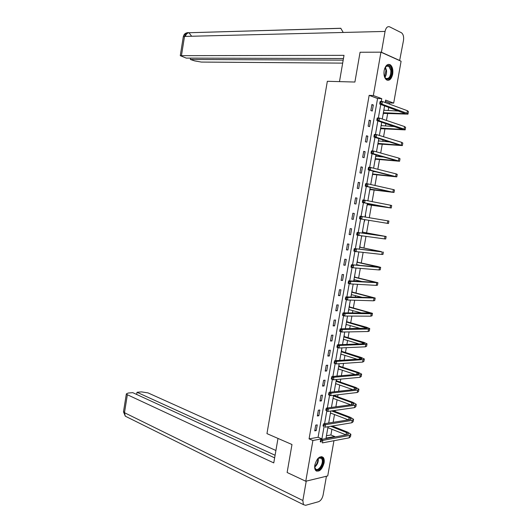 <?xml version="1.0" encoding="UTF-8"?>
<svg xmlns="http://www.w3.org/2000/svg" width="532" height="532" viewBox="0 0 532 532"><rect width="100%" height="100%" fill="white"/><g stroke="black" fill="none" stroke-linecap="round" stroke-linejoin="round"><path stroke-width="0.8" d="M314.844 464.981C317.005 458.059 319.805 455.552 323.25 457.447C324.194 458.69 324.467 460.519 324.081 462.946C321.94 469.856 319.134 472.356 315.649 470.441C314.731 469.204 314.459 467.382 314.844 464.981M384.157 70.55C385.394 65.542 387.422 63.607 390.242 64.751C392.443 66.573 393.254 69.705 392.683 74.141C391.439 79.155 389.397 81.077 386.558 79.9C384.39 78.084 383.592 74.965 384.157 70.55M333.95 440.722L327.725 475.927L305.76 481.241L287.127 472.496L291.982 444.519L266.958 433.62L327.34 81.29L354.897 82.041L360.071 52.256L380.939 52.169L401.088 61.246L393.687 103.108L385.607 100.102L385.181 102.53M389.338 104.066L389.544 102.915L393.687 103.108M326.449 435.761L330.904 434.963L331.915 429.251M333.138 422.322L334.508 414.554M335.047 411.489L335.24 410.391M335.872 406.82L337.108 399.818M337.64 396.799L338 394.777M338.618 391.279L339.722 385.042M340.241 382.069L340.766 379.117M341.371 375.705L342.335 370.239M342.847 367.313L343.539 363.416M344.124 360.084L344.955 355.396M345.461 352.517L346.319 347.675M346.891 344.43L347.582 340.513M348.081 337.687L349.105 331.895M349.664 328.729L350.216 325.604M350.708 322.824L351.898 316.075M352.443 312.996L352.856 310.648M353.341 307.922L354.698 300.214M355.23 297.215L355.502 295.666M355.974 292.986L357.504 284.314M358.023 281.401L358.156 280.643M358.621 278.01L360.324 268.374M361.268 263.001L363.143 252.394M363.928 247.959L365.976 236.368M366.595 232.876L368.809 220.308M369.268 217.728L371.509 205.033M372.114 201.615L374.189 189.844M374.967 185.462L376.875 174.622M377.826 169.262L379.575 159.367M380.048 156.687L380.167 155.996M380.693 153.03L382.275 144.066M382.761 141.326L383.027 139.816M383.565 136.751L384.982 128.737M385.481 125.931L385.886 123.597M386.451 120.425L387.695 113.363M388.2 110.496L388.759 107.338M330.904 434.963L334.701 436.506L334.608 437.011M389.544 102.915L385.381 101.373M384.064 108.854L384.104 110.27M383.027 114.752L383.579 113.25M381.364 124.175L381.397 125.638M380.327 130.061L380.879 128.558M378.671 139.464L378.691 140.973M377.634 145.336L378.186 143.826M374.947 160.571L375.506 159.061M375.998 156.268L376.237 154.912M372.267 175.773L372.826 174.257M373.304 171.53L373.371 171.158M369.6 190.935L370.152 189.419M367.958 200.245L368.137 200.837M366.934 206.064L367.486 204.541M365.57 215.4L365.298 216.97M364.553 221.199L364.826 219.65M362.638 230.423L362.644 232.025M361.9 236.241L361.973 235.822M359.991 245.452L359.991 247.048M357.344 260.447L357.351 262.03M356.799 265.189L356.879 264.723M354.711 275.41L354.718 276.979M353.979 281.149L354.232 279.726M352.078 290.332L352.091 291.895M351.067 296.058L351.599 294.688M349.458 305.222L349.464 306.771M348.447 310.934L348.965 309.611M346.837 320.071L346.851 321.614M345.833 325.777L346.339 324.5M344.224 334.887L344.244 336.417M343.226 340.58L343.725 339.356M341.624 349.67L341.637 351.193M340.62 355.343L341.112 354.179M339.024 364.413L339.037 365.93M338.026 370.079L338.505 368.962M335.433 384.776L335.905 383.712M336.45 380.626L336.65 379.502M332.852 399.439L333.311 398.421M330.272 414.069L330.724 413.098M327.699 428.666L328.144 427.748M369.148 95.361L309.072 438.88L318.096 437.257L377.58 98.487L369.148 95.361L373.344 95.534L380.939 52.169M371.915 104.518L370.857 110.543L372.267 111.028L373.318 105.017L371.915 104.518M369.175 120.165L368.124 126.17L369.534 126.623L370.585 120.624L369.175 120.165M366.442 135.766L365.391 141.765L366.807 142.177L367.851 136.199L366.442 135.766M363.708 151.341L362.664 157.312L364.088 157.691L365.132 151.726L363.708 151.341M360.989 166.868L359.945 172.827L361.374 173.173L362.412 167.221L360.989 166.868M358.275 182.356L357.231 188.308L358.661 188.614L359.705 182.675L358.275 182.356M355.569 197.811L354.525 203.743L355.961 204.015L356.999 198.097L355.569 197.811M352.869 213.226L351.832 219.144L353.268 219.377L354.305 213.472L352.869 213.226M350.169 228.607L349.138 234.506L350.581 234.705L351.612 228.813L350.169 228.607M347.482 243.942L346.452 249.834L347.901 249.993L348.932 244.122L347.482 243.942M344.803 259.244L343.772 265.122L345.228 265.249L346.252 259.383L344.803 259.244M342.129 274.512L341.098 280.371L342.561 280.464L343.586 274.612L342.129 274.512M339.463 289.74L338.438 295.586L339.895 295.639L340.919 289.807L339.463 289.74M336.796 304.929L335.778 310.761L337.241 310.781L338.266 304.962L336.796 304.929M334.143 320.084L333.125 325.903L334.595 325.883L335.612 320.078L334.143 320.084M331.496 335.2L330.478 341.005L331.955 340.952L332.966 335.16L331.496 335.2M328.849 350.275L327.838 356.068L329.315 355.988L330.332 350.209L328.849 350.275M326.216 365.324L325.205 371.097L326.688 370.977L327.699 365.218L326.216 365.324M323.589 380.327L322.578 386.092L324.061 385.939L325.072 380.187L323.589 380.327M320.962 395.296L319.958 401.048L321.448 400.862L322.452 395.123L320.962 395.296M318.349 410.232L317.345 415.964L318.834 415.745L319.838 410.026L318.349 410.232M315.735 425.128L314.731 430.853L316.234 430.601L317.232 424.888L315.735 425.128M305.76 481.241L312.902 440.489L321.913 438.84L324.041 426.757M309.072 438.88L312.902 440.489M381.264 101.472L381.763 98.666L373.344 95.534M324.58 423.691L326.808 411.017M327.346 407.984L329.587 395.236M330.113 392.244L332.367 379.416M332.892 376.457L335.16 363.556M335.672 360.63L337.96 347.655M338.465 344.763L340.759 331.715M341.265 328.856L343.572 315.729M344.071 312.909L346.392 299.702M346.884 296.916L349.218 283.636M349.704 280.889L352.051 267.53M352.53 264.816L354.897 251.377M355.363 248.703L357.743 235.191M358.209 232.544L360.596 218.951M361.055 216.351L363.456 202.719M363.921 200.065L366.315 186.439M366.794 183.74L369.188 170.127M369.673 167.374L372.067 153.768M372.56 150.962L374.954 137.362M375.452 134.51L377.846 120.917M378.358 118.011L380.746 104.432M328.045 426.711L326.036 438.089L334.701 436.506M384.596 105.828L382.275 119.015M381.71 122.207L379.376 135.454M378.831 138.539L376.483 151.846M375.958 154.839L373.604 168.205M373.098 171.091L370.731 184.511M370.239 187.297L367.865 200.783M367.386 203.47L365.005 217.009M364.546 219.61L362.166 233.102M361.694 235.782L359.339 249.156M358.847 251.922L356.513 265.162M356.014 268.015L353.7 281.135M353.182 284.068L350.894 297.062M350.362 300.081L348.094 312.949M347.549 316.055L345.301 328.796M344.736 331.981L342.515 344.603M341.936 347.875L339.735 360.37M339.143 363.722L336.962 376.097M336.357 379.529L334.202 391.778M333.577 395.296L331.443 407.426M330.811 411.023L328.69 423.033M377.58 98.487L381.763 98.666M318.096 437.257L321.913 438.84M371.841 104.944L373.318 105.017M369.108 120.531L370.585 120.624M366.388 136.072L367.851 136.199M363.669 151.58L365.132 151.726M360.955 167.055L362.412 167.221M358.255 182.483L359.705 182.675M355.556 197.877L356.999 198.097M352.862 213.232L354.305 213.472M351.832 219.131L353.268 219.377M349.152 234.439L350.581 234.705M346.478 249.701L347.901 249.993M343.805 264.936L345.228 265.249M341.145 280.125L342.561 280.464M338.492 295.28L339.895 295.639M335.838 310.402L337.241 310.781M333.198 325.484L334.595 325.883M330.558 340.527L331.955 340.952M327.931 355.536L329.315 355.988M325.305 370.511L326.688 370.977M322.691 385.447L324.061 385.939M320.078 400.35L321.448 400.862M317.471 415.213L318.834 415.745M314.877 430.042L316.234 430.601M379.994 101.971L379.801 103.035L380.693 103.075L380.879 102.011L379.994 101.971L380.227 101.426L382.448 101.526L381.983 104.186L406.953 113.256L407.971 114.134L383.266 113.369M383.818 110.25L399.153 111.102M383.386 112.718L405.457 113.722L379.762 104.079L379.801 103.035M380.879 102.011L382.448 101.526L407.406 110.716L408.423 111.607L408.024 113.821M380.693 103.075L381.983 104.186L379.762 104.079M383.339 112.957L383.858 113.143M384.516 69.02L384.909 68.063C387.868 64 390.082 64.751 391.545 70.317C392.683 77.931 385.767 82.945 384.171 75.551M384.742 77.153L385.846 78.384C389.131 79.075 390.801 76.435 390.847 70.463L388.799 66.254C387.555 65.542 386.372 65.941 385.248 67.431M387.449 80.299C390.754 79.301 392.303 75.877 392.104 70.018C391.758 67.484 390.907 65.735 389.557 64.791L388.3 64.359M317.464 459.01L319.074 457.68C321.029 456.782 322.299 457.48 322.884 459.768C324.387 466.025 316.021 474.318 314.844 467.641L314.725 465.892M314.771 467.209L315.436 468.705C317.75 471.99 323.383 464.596 322.212 459.887L321.528 458.311L318.395 458.132M316.134 470.913C319.526 472.476 324.7 464.157 323.476 459.189L321.84 456.582M339.483 81.622L344.011 55.341L180.282 55.667L186.227 58.101L343.459 58.52M399.931 60.595L381.411 52.249L385.062 31.421C385.946 27.697 387.456 26.168 389.584 26.819L401.48 32.778C403.283 34.221 403.961 36.768 403.495 40.432L399.632 60.588M190.589 58.114L190.37 59.478L194.672 60.901L201.329 62.064L342.668 63.128M190.37 59.478L343.18 60.143M343.226 32.465L340.766 28.263L188.867 32.745C187.304 32.997 186.1 34.221 185.262 36.409M277.99 438.421L273.767 462.907L127.354 394.731L124.488 412.706L302.854 500.506L306.246 481.121M275.909 450.491L148.009 392.895L141.499 391.885L137.023 392.277L275.084 455.252M302.854 500.506L303.426 504.629L305.594 505.307L318.528 501.716C320.763 500.765 322.292 498.544 323.11 495.053L326.435 476.246L306.252 481.127M274.638 457.846L132.714 392.649L128.145 393.048L126.35 393.899L127.354 394.731M136.677 394.471L137.023 392.277M377.082 118.523L376.895 119.587L377.78 119.64L377.966 118.583L377.082 118.523L377.328 117.944L379.535 118.091L379.07 120.737L404.127 129.103L405.165 129.875L380.573 128.678M381.112 125.619L394.91 126.596M380.673 128.079L402.658 129.462L376.862 120.591L376.895 119.587M377.966 118.583L379.535 118.091L404.579 126.569L405.61 127.354L405.211 129.615M377.78 119.64L379.07 120.737L376.862 120.591M380.639 128.285L381.158 128.451M374.176 135.035L373.989 136.092L374.874 136.165L375.06 135.108L374.176 135.035L374.428 134.43L376.629 134.603L376.164 137.249L402.365 145.582L377.88 143.939M378.405 140.947L390.096 141.964M377.973 143.401L399.858 145.163L373.963 137.063L373.989 136.092M375.06 135.108L376.629 134.603L401.766 142.376L402.81 143.068L402.405 145.362M374.874 136.165L376.164 137.249L373.963 137.063M377.946 143.574L378.465 143.726M371.283 151.5L371.097 152.558L371.974 152.644L372.161 151.587L371.283 151.5L371.536 150.862L373.73 151.075L373.264 153.715L399.572 161.243L375.2 159.168M375.712 156.242L384.257 157.12M375.279 158.689L397.072 160.83L371.077 153.495L371.097 152.558M372.161 151.587L373.73 151.075L398.953 158.15L400.024 158.736L399.605 161.07M371.974 152.644L373.264 153.715L371.077 153.495M375.26 158.822L375.778 158.968M368.397 167.926L368.211 168.977L369.082 169.076L369.268 168.026L368.397 167.926L368.656 167.254L370.837 167.507L370.378 170.134L396.792 176.87L372.52 174.363M373.025 171.497L376.35 171.896M372.593 173.937L394.292 176.458L368.191 169.881L368.211 168.977M369.268 168.026L370.837 167.507L396.154 173.884L397.238 174.37L396.812 176.744M369.082 169.076L370.378 170.134L368.191 169.881M372.573 174.037L373.098 174.163M365.517 184.305L365.331 185.355L366.202 185.469L366.382 184.418L365.517 184.305L365.777 183.607L367.951 183.892L367.492 186.513L394.013 192.458L369.846 189.518M369.913 189.153L391.512 192.045L365.318 186.22L365.331 185.355M366.382 184.418L367.951 183.892L393.361 189.572L394.458 189.964L394.026 192.378M366.202 185.469L367.492 186.513L365.318 186.22M369.9 189.219L370.425 189.332M362.644 200.644L362.458 201.688L363.323 201.821L363.509 200.777L362.644 200.644L362.91 199.912L365.078 200.238L364.62 202.852L391.239 208.005L367.186 204.634M367.24 204.328L388.746 207.593L362.452 202.526L362.458 201.688M363.509 200.777L365.078 200.238L390.568 205.226L391.685 205.518L391.246 207.965M363.323 201.821L364.62 202.852L362.452 202.526M367.233 204.355L367.758 204.461M365.038 216.783L365.464 217.089M360.643 217.083L359.778 216.936L359.592 217.98L360.457 218.127L360.643 217.083L362.206 216.537L388.919 221.033L388.473 223.52L359.592 218.785L359.592 217.98M359.778 216.936L360.051 216.178L362.206 216.537L361.747 219.151L360.457 218.127M362.392 231.839L362.871 232.191L362.339 232.118M362.332 232.152L383.672 236.095L357.198 232.404L386.159 236.514L362.871 232.191M357.777 233.349L356.919 233.189L356.739 234.233L357.597 234.393L357.777 233.349L359.346 232.797L358.887 235.403L384.57 238.908L385.72 238.988L386.152 236.554M357.597 234.393L358.887 235.403L356.739 234.998L356.739 234.233M356.919 233.189L357.198 232.404M359.745 246.855L360.224 247.22L359.692 247.154M359.679 247.22L380.925 251.536L354.352 248.584L382.249 251.955L360.224 247.22M354.924 249.575L354.066 249.402L353.886 250.439L354.744 250.619L354.924 249.575L356.493 249.016L356.034 251.609L381.803 254.442L382.967 254.422L383.392 252.042M354.744 250.619L356.034 251.609L353.9 251.177L353.886 250.439M354.066 249.402L354.352 248.584M357.098 261.837L357.584 262.21L357.045 262.156M357.025 262.256L378.186 266.938L351.512 264.723L379.489 267.456L380.666 267.357L377.394 266.472L357.584 262.21M356.606 264.663L360.503 265.515M352.078 265.761L351.226 265.574L351.047 266.605L351.898 266.798L352.078 265.761L353.647 265.195L353.188 267.782L379.043 269.937L380.227 269.817L380.639 267.483M351.898 266.798L353.188 267.782L351.06 267.31L351.047 266.605M351.226 265.574L351.512 264.723M354.465 276.78L354.944 277.159L354.405 277.125M354.385 277.258L375.446 282.299L348.686 280.823L350.801 281.328L377.926 282.718L354.944 277.159M353.96 279.659L362.598 281.687M349.238 281.9L348.394 281.701L348.207 282.731L349.058 282.938L349.238 281.9L350.801 281.328L350.349 283.908L376.29 285.385L377.487 285.179L377.893 282.891M349.058 282.938L350.349 283.908L348.234 283.403L348.207 282.731M348.394 281.701L348.686 280.823M351.838 291.689L352.317 292.075L351.778 292.055M351.745 292.221L372.719 297.621L345.86 296.883L347.975 297.421L375.193 298.04L352.317 292.075M351.326 294.615L362.777 297.488M346.405 298L345.561 297.787L345.381 298.818L346.226 299.031L346.405 298L347.975 297.421L347.516 299.995L373.544 300.806L374.761 300.494L375.153 298.259M346.226 299.031L347.516 299.995L345.408 299.45L345.381 298.818M345.561 297.787L345.86 296.883M349.218 306.565L349.69 306.957L349.152 306.944M349.118 307.15L369.999 312.909L343.047 312.896L345.148 313.468L371.25 313.72L372.473 313.328L349.69 306.957M348.693 309.538L361.999 313.095M343.579 314.06L342.741 313.827L342.561 314.858L343.399 315.09L343.579 314.06L345.148 313.468L344.696 316.035L370.811 316.181L372.034 315.775L372.427 313.594M343.399 315.09L344.696 316.035L342.595 315.456L342.561 314.858M342.741 313.827L343.047 312.896M346.605 321.401L347.077 321.8L346.532 321.807M346.492 322.04L367.286 328.164L340.234 328.869L342.329 329.481L368.51 329.062L369.753 328.583L366.575 327.273L347.077 321.8M346.073 324.427L360.676 328.57M340.766 330.079L339.928 329.833L339.748 330.857L340.586 331.103L340.766 330.079L342.329 329.481L341.877 332.041L368.078 331.522L369.314 331.024L369.7 328.889M340.586 331.103L341.877 332.041L339.788 331.429L339.748 330.857M339.928 329.833L340.234 328.869M343.991 336.204L344.463 336.61L343.918 336.63M343.872 336.896L364.58 343.373L363.735 343.758L337.434 344.803L339.516 345.448L365.783 344.37L367.04 343.792L363.888 342.382L344.463 336.61M343.453 339.276L359.014 343.945M337.953 346.053L337.122 345.793L336.942 346.817L337.773 347.077L337.953 346.053L339.516 345.448L339.07 348.001L365.351 346.824L366.608 346.232L366.98 344.144M337.773 347.077L339.07 348.001L336.989 347.356L336.942 346.817M337.122 345.793L337.434 344.803M341.391 350.974L341.857 351.386L341.311 351.413M341.258 351.719L361.873 358.548L361.022 359L334.641 360.696L336.716 361.374L363.063 359.645L364.334 358.974L361.208 357.457L341.857 351.386M340.839 354.093L357.125 359.246M335.153 361.986L334.322 361.713L334.143 362.738L334.974 363.01L335.153 361.986L336.716 361.374L336.264 363.921L362.631 362.086L363.901 361.401L364.267 359.359M334.974 363.01L336.264 363.921L334.196 363.236L334.143 362.738M334.322 361.713L334.641 360.696M338.798 365.71L339.263 366.129L338.711 366.169M338.651 366.501L357.118 372.613L359.18 373.69L358.315 374.202L331.855 376.55L333.916 377.261L360.35 374.874L361.64 374.109L358.528 372.486L339.263 366.129M338.239 368.869L355.083 374.488M332.354 377.88L331.529 377.594L331.35 378.611L332.174 378.897L332.354 377.88L333.916 377.261L333.471 379.801L359.918 377.314L361.208 376.53L361.561 374.541M332.174 378.897L333.471 379.801L331.409 379.083L331.35 378.611M331.529 377.594L331.855 376.55M336.204 380.407L336.67 380.832L336.118 380.885M336.058 381.258L354.445 387.642L356.493 388.792L355.615 389.364L329.075 392.357L331.13 393.101L357.644 390.069L358.947 389.211L355.861 387.489L336.67 380.832M335.639 383.619L352.922 389.67M329.567 393.733L328.743 393.434L328.563 394.451L329.388 394.751L329.567 393.733L331.13 393.101L330.685 395.642L357.211 392.503L358.515 391.632L358.861 389.683M329.388 394.751L330.685 395.642L328.63 394.89L328.563 394.451M328.743 393.434L329.075 392.357M333.83 395.269L334.083 395.502L333.531 395.569M333.464 395.968L351.778 402.638L353.813 403.854L352.929 404.493L326.302 408.13L328.35 408.909L354.944 405.231L356.26 404.28L353.201 402.451L334.083 395.502M333.045 398.322L350.688 404.799M326.788 409.547L325.97 409.234L325.79 410.245L326.608 410.558L326.788 409.547L328.35 408.909L327.905 411.436L354.512 407.652L355.835 406.687L356.174 404.792M326.608 410.558L327.905 411.436L325.79 410.245M325.97 409.234L326.302 408.13M331.569 410.917L349.118 417.6L351.133 418.884L350.242 419.582L323.536 423.858L325.571 424.676L352.251 420.347L353.587 419.302L350.541 417.374L333.012 410.711M330.458 412.998L348.387 419.874M324.015 425.321L323.197 424.995L323.017 425.999L323.835 426.325L324.015 425.321L325.571 424.676L325.132 427.196L351.825 422.767L353.155 421.71L353.487 419.861M323.835 426.325L323.017 425.999M323.197 424.995L323.536 423.858M330.731 426.265L346.465 432.523L348.467 433.873L347.562 434.631L320.776 439.552L322.804 440.396L349.564 435.435L350.914 434.298L347.895 432.263L332.174 426.026M327.878 427.642L346.039 434.91L346.465 432.523M321.242 441.048L320.43 440.709L320.257 441.713L321.069 442.059L321.242 441.048L322.804 440.396L322.365 442.91L349.138 437.849L350.488 436.699L350.807 434.897M321.069 442.059L320.257 441.713M320.43 440.709L320.776 439.552M403.349 112.618L403.13 113.855M407.406 110.716L406.953 113.256M385.414 67.218L386.485 70.397C386.744 73.203 386.205 75.524 384.875 77.373M384.623 76.901L385.959 70.45L385.108 67.684M318.289 458.218C318.582 461.809 317.405 464.762 314.758 467.069M314.718 466.478C316.919 464.356 317.97 461.729 317.857 458.597M385.062 31.421L184.518 36.429L181.478 55.454M191.653 36.249L188.973 32.738C186.712 32.233 185.229 33.463 184.518 36.429L183.274 36.881M123.537 411.542L124.488 412.706L125.286 416.177L126.935 416.995M400.529 128.471L400.343 129.522M404.579 126.569L404.127 129.103M397.717 144.278L397.564 145.156M401.766 142.376L401.314 144.91M394.917 160.052L394.791 160.744M398.953 158.15L398.508 160.671M392.117 175.786L392.024 176.298M396.154 173.884L395.708 176.398M389.324 191.473L389.271 191.806M393.361 189.572L392.909 192.085M390.568 205.226L390.122 207.733M387.788 220.84L387.343 223.34M385.015 236.421L384.57 238.908M378.737 251.018L378.678 251.37M382.249 251.955L381.803 254.442M376.011 266.352L375.918 266.871M379.489 267.456L379.043 269.937M373.291 281.641L373.171 282.339M376.736 282.911L376.29 285.385M370.578 296.896L370.425 297.767M373.989 298.332L373.544 300.806M367.878 312.111L367.692 313.155M371.25 313.72L370.811 316.181M365.178 327.293L364.959 328.503M368.51 329.062L368.078 331.522M362.485 342.435L362.239 343.818M365.783 344.37L365.351 346.824M359.798 357.544L359.519 359.093M363.063 359.645L362.631 362.086M357.118 372.613L356.812 374.335M360.35 374.874L359.918 377.314M354.445 387.642L354.106 389.537M357.644 390.069L357.211 392.503M351.778 402.638L351.413 404.699M354.944 405.231L354.512 407.652M349.118 417.6L348.719 419.821M352.251 420.347L351.825 422.767M349.564 435.435L349.138 437.849M386.498 66.227L388.799 66.254M318.681 457.959L319.074 457.68M319.858 457.587L321.528 458.311M340.899 28.329L188.887 32.745M188.867 32.745C185.828 32.525 183.972 33.842 183.301 36.701L180.282 55.667M303.426 504.629L125.286 416.177L123.49 411.815L126.35 393.899M353.813 403.854L353.747 404.2M351.133 418.884L351.067 419.256M348.467 433.873L348.394 434.272"/></g></svg>

